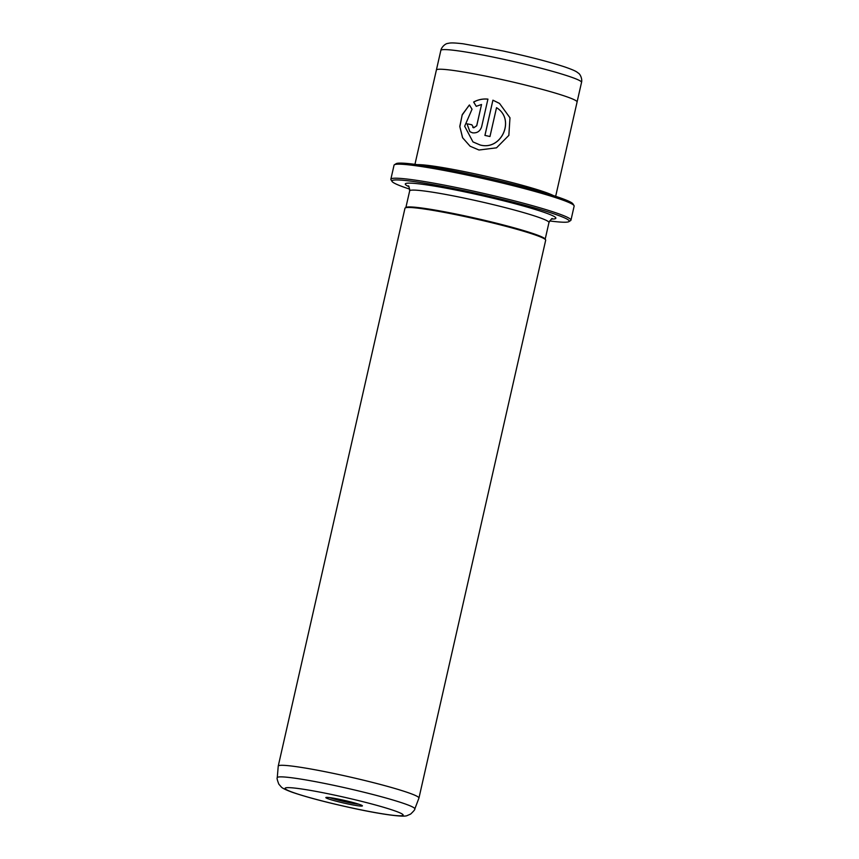<?xml version="1.0" encoding="UTF-8"?>
<svg xmlns="http://www.w3.org/2000/svg" width="859" height="859" viewBox="0 0 859 859"><rect width="100%" height="100%" fill="white"/><g stroke="black" fill="none" stroke-linecap="round" stroke-linejoin="round"><path stroke-width="1.29" d="M347.1 803.777A18.758 1.364 12.8 0 1 325.905 797.485A18.758 1.364 12.8 0 1 341.152 799.675A18.758 1.364 12.8 0 1 362.391 805.774A18.758 1.364 12.8 0 1 347.1 803.777M329.641 797.592A17.32 1.256 -167.2 0 0 347.186 802.22A17.32 1.256 -167.2 0 0 358.976 804.26M549.61 220.935A90.904 6.614 -167.2 0 0 568.894 221.643A90.904 6.614 -167.2 0 0 466.19 191.138A90.904 6.614 -167.2 0 0 392.069 181.474A90.904 6.614 -167.2 0 0 409.775 189.163M392.069 181.474L390.985 179.756A92.353 6.722 12.8 0 1 390.856 179.22A92.353 6.722 12.8 0 1 466.276 189.581A92.353 6.722 12.8 0 1 570.967 220.14A92.353 6.722 12.8 0 1 570.612 220.57L568.894 221.643M394.388 164.767L396.106 163.693A90.904 6.614 12.8 0 1 470.013 174.302A90.904 6.614 12.8 0 1 572.932 203.862L574.016 205.58A92.353 6.722 -167.2 0 0 469.465 175.547A92.353 6.722 -167.2 0 0 394.388 164.767A92.353 6.722 -167.2 0 0 394.045 165.186L390.856 179.22M570.967 220.14L574.145 206.106A92.353 6.722 -167.2 0 0 574.016 205.58M473.019 141.939L480.16 144.999C501.42 150.98 515.765 119.304 496.566 107.719M484.959 135.421L492.916 100.181L484.916 135.411A72.145 5.251 12.8 0 1 489.974 136.517L496.523 107.686C515.733 119.272 501.355 150.948 480.117 144.967L472.965 141.907L464.665 126.23L472.031 109.222L469.443 104.97L462.282 114.591L459.79 126.391L462.55 137.676L470.109 146.234L462.657 137.827L459.844 126.745L462.131 115.095L468.982 105.453M470.056 146.202L478.968 150.014L496.502 147.834L508.85 135.378L509.978 117.79L499.562 103.477L492.916 100.181M492.959 100.213L499.39 103.359M473.685 127.766L471.827 124.759A72.145 5.251 -167.2 0 0 467.006 123.814L469.905 131.706L472.536 132.823C477.078 133.295 480.117 131.277 481.641 126.767L487.923 99.118C482.833 98.624 478.076 99.601 473.631 102.049L476.251 106.323L481.534 104.487L476.702 125.736L473.685 127.766L472.804 127.4M414.811 808.942L418.934 798.108A72.145 5.251 -167.2 0 0 418.945 798.065A72.145 5.251 -167.2 0 0 337.157 774.184A72.145 5.251 -167.2 0 0 278.241 766.088A72.145 5.251 -167.2 0 0 278.23 766.142L277.264 777.696A70.535 5.133 12.8 0 1 334.87 785.556A70.535 5.133 12.8 0 1 414.811 808.942C415.187 809.371 413.78 811.089 410.602 814.096L407.263 815.535C404.364 817.414 382.792 814.654 353.844 808.405C327.601 802.714 307.017 797.324 292.092 792.213C285.746 789.861 282.117 788.09 281.215 786.898L278.831 784.16C277.264 780.069 276.748 777.921 277.264 777.696M553.26 195.53A72.145 5.251 -167.2 0 0 473.62 173.55A72.145 5.251 -167.2 0 0 417.453 164.67M414.951 164.337L436.383 70.03A72.145 5.251 12.8 0 1 495.299 78.115A72.145 5.251 12.8 0 1 577.087 101.996L555.666 196.303M418.945 798.065L545.68 240.23A72.145 5.251 -167.2 0 0 545.583 239.811A72.145 5.251 -167.2 0 0 463.903 216.35A72.145 5.251 -167.2 0 0 405.244 207.932A72.145 5.251 -167.2 0 0 404.976 208.254L278.241 766.088M545.583 239.811L545.036 238.952A71.426 5.197 -167.2 0 0 464.171 215.727A71.426 5.197 -167.2 0 0 406.103 207.384L405.244 207.932M476.294 106.355L473.685 102.081C478.087 99.644 482.844 98.667 487.966 99.15M469.927 131.717L467.006 123.814M473.728 127.798L476.745 125.768L481.534 104.487M467.06 123.846A72.145 5.251 12.8 0 1 471.816 124.78M353.715 808.34A60.527 4.402 -167.2 0 0 402.377 814.149A60.527 4.402 -167.2 0 0 334.538 795.101A60.527 4.402 -167.2 0 0 285.875 789.303A60.527 4.402 -167.2 0 0 353.715 808.34M581.543 82.346A72.135 5.251 -167.2 0 0 499.766 58.476A72.135 5.251 -167.2 0 0 440.85 50.38C441.397 47.213 445.467 43.412 447.904 43.422C450.019 42.875 452.382 42.542 463.119 43.788L502.944 50.949C528.07 56.383 548.525 61.655 564.309 66.777C574.531 70.298 576.529 71.619 578.193 73.026C580.383 74.067 582.423 79.253 581.543 82.346L577.098 101.91M408.755 186.586A77.203 5.616 12.8 0 1 468.359 192.641A77.203 5.616 12.8 0 1 551.639 219.045M552.283 218.798L552.283 218.798C552.273 217.864 551.167 219.099 548.965 222.524A71.426 5.197 -167.2 0 0 467.994 198.891A71.426 5.197 -167.2 0 0 409.668 190.881L405.877 207.534M408.283 186.081L408.272 186.081C408.701 185.243 409.163 186.843 409.668 190.881M548.965 222.524L545.186 239.178M436.404 69.944L440.85 50.38"/></g></svg>
